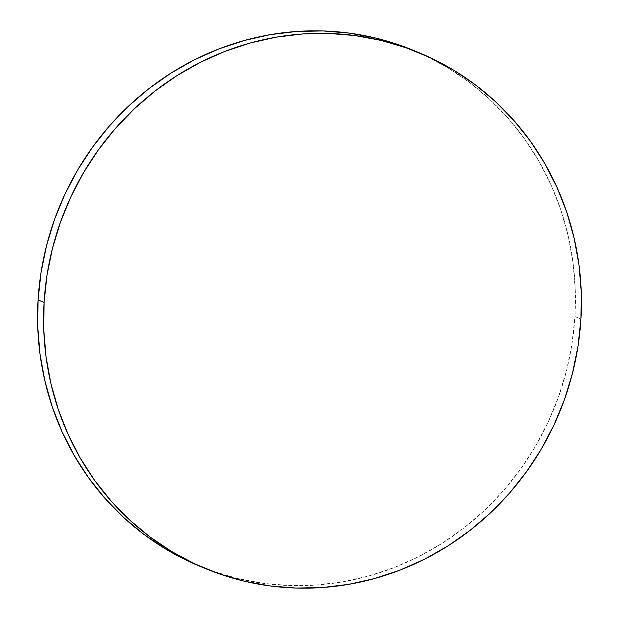 <?xml version="1.0" encoding="UTF-8"?>
<svg xmlns="http://www.w3.org/2000/svg" width="619" height="619" viewBox="0 0 619 619"><rect width="100%" height="100%" fill="white"/><g stroke="black" fill="none" stroke-linecap="round" stroke-linejoin="round"><path stroke-width="0.46" stroke-dasharray="3.1 2.32" d="M199.217 565.99A279.177 267.122 112.6 0 0 574.927 316.564L580.924 319.064L574.927 316.564A279.177 267.122 112.6 0 0 413.794 50.518M199.511 566.114L212.82 571.198L237.975 578.603L263.795 583.408L290.025 585.559L316.417 585.032L342.709 581.852L368.661 576.026L394.009 567.631L418.506 556.729L441.935 543.443L464.057 527.883L484.662 510.211L503.549 490.596L520.54 469.225L535.466 446.307L548.194 422.05L558.593 396.702L566.555 370.502L572.026 343.707L574.927 316.564L575.252 289.344L572.985 262.309L568.157 235.715L560.806 209.818L551.003 184.864L538.847 161.102L524.455 138.757L507.959 118.051L489.528 99.172L469.334 82.304L447.568 67.61L424.448 55.238L414.08 50.642"/><path stroke-width="0.93" d="M419.783 53.01L413.794 50.518A279.177 267.122 112.6 0 0 38.076 299.936L44.073 302.436A279.177 267.122 -67.4 0 1 419.783 53.01A279.177 267.122 -67.4 0 1 580.924 319.064A279.177 267.122 -67.4 0 1 205.206 568.482A279.177 267.122 -67.4 0 1 44.073 302.436L38.076 299.936A279.177 267.122 112.6 0 0 199.217 565.99L205.206 568.482M44.073 302.436L43.748 329.656L46.015 356.691L50.843 383.285L58.194 409.182L67.997 434.136L80.153 457.898L94.545 480.243L111.041 500.949L129.472 519.828L149.666 536.696L171.432 551.39L194.552 563.762L218.809 573.697L243.971 581.102L269.791 585.899L296.021 588.05L322.414 587.532L348.706 584.344L374.65 578.525L399.998 570.122L424.502 559.228L447.932 545.935L470.053 530.382L490.658 512.71L509.545 493.095L526.537 471.724L541.463 448.798L554.191 424.549L564.582 399.201L572.552 373.002L578.014 346.199L580.924 319.064L581.249 291.843L578.982 264.8L574.146 238.207L566.795 212.309L556.992 187.364L544.836 163.602L530.444 141.256L513.956 120.543L495.517 101.663L475.322 84.795L453.565 70.109L430.437 57.737L406.18 47.802L381.025 40.397L355.205 35.593L328.975 33.441L302.583 33.968L276.291 37.148L250.339 42.974L224.991 51.369L200.494 62.271L177.065 75.557L154.943 91.117L134.338 108.789L115.451 128.404L98.46 149.775L83.534 172.693L70.806 196.95L60.407 222.298L52.445 248.498L46.974 275.293L44.073 302.436M414.08 50.642L400.191 45.303L375.029 37.898L349.209 33.101L322.979 30.95L296.586 31.468L270.294 34.656L244.35 40.475L219.002 48.878L194.498 59.772L171.068 73.065L148.947 88.618L128.342 106.29L109.455 125.905L92.463 147.276L77.537 170.202L64.809 194.451L54.418 219.799L46.448 245.998L40.986 272.801L38.076 299.936L37.751 327.157L40.018 354.2L44.854 380.793L52.205 406.691L62.008 431.636L74.164 455.398L88.556 477.744L105.044 498.457L123.483 517.337L143.678 534.205L165.435 548.891L188.563 561.263L199.511 566.114"/></g></svg>
